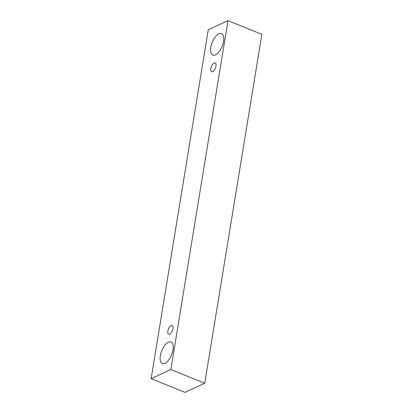 <?xml version="1.0" encoding="UTF-8"?>
<svg xmlns="http://www.w3.org/2000/svg" width="413" height="413" viewBox="0 0 413 413"><rect width="100%" height="100%" fill="white"/><g stroke="black" fill="none" stroke-linecap="round" stroke-linejoin="round"><path stroke-width="0.62" d="M167.838 330.994A4.713 2.168 112 0 1 171.127 325.516A4.713 2.168 112 0 1 172.19 325.429A4.713 2.168 112 0 1 172.438 330.612A4.713 2.168 112 0 1 168.659 334.169A4.713 2.168 112 0 1 167.838 330.994M168.385 342.258A11.574 5.328 112 0 1 170.997 342.041A11.574 5.328 112 0 1 171.601 354.767A11.574 5.328 112 0 1 162.324 363.502A11.574 5.328 112 0 1 160.321 355.701A11.574 5.328 112 0 1 168.385 342.258M218.885 33.856A11.574 5.328 112 0 1 221.502 33.639A11.574 5.328 112 0 1 222.101 46.364A11.574 5.328 112 0 1 212.829 55.099A11.574 5.328 112 0 1 210.821 47.299A11.574 5.328 112 0 1 218.885 33.856M214.104 63.06A4.713 2.168 112 0 1 215.168 62.972A4.713 2.168 112 0 1 215.416 68.155A4.713 2.168 112 0 1 211.637 71.717A4.713 2.168 112 0 1 210.821 68.537A4.713 2.168 112 0 1 214.104 63.06M227.997 20.65L170.863 369.552L151.132 378.664L208.266 29.762L227.997 20.65L261.868 34.336L204.734 383.238L185.003 392.35L151.132 378.664M204.734 383.238L170.863 369.552"/></g></svg>
